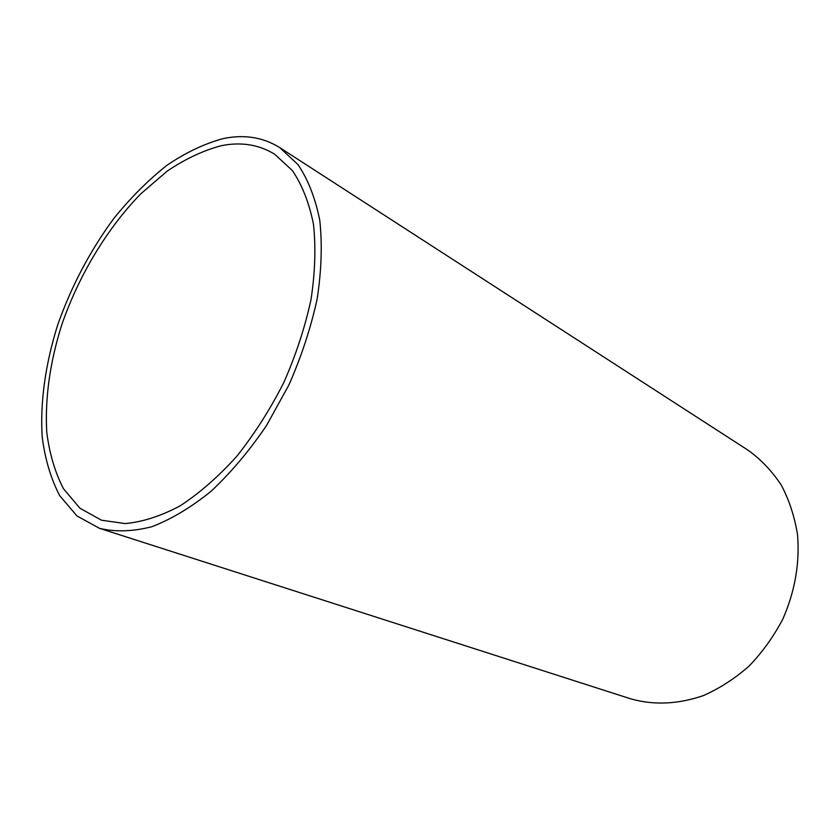 <?xml version="1.0" encoding="UTF-8"?>
<svg xmlns="http://www.w3.org/2000/svg" width="840" height="840" viewBox="0 0 840 840"><rect width="100%" height="100%" fill="white"/><g stroke="black" fill="none" stroke-linecap="round" stroke-linejoin="round"><path stroke-width="1.26" d="M221.55 145.646C203.459 150.392 185.335 158.886 167.16 171.14L140.879 193.746C107.027 228.459 78.897 275.289 61.782 324.702C49.886 362.471 44.888 398.296 46.767 432.191C49.465 453.59 55.03 472.427 63.483 488.733L79.989 508.274L101.493 520.222L125.244 523.572C142.643 521.976 160.954 516.065 180.191 505.827C199.584 493.122 218.474 476.584 236.859 456.215C254.51 433.955 270.155 409.406 283.805 382.557C295.921 354.974 304.994 327.317 311.02 299.555C315.126 272.423 315.935 247.328 313.467 224.27C309.194 202.913 302.159 185 292.362 170.531L274.722 154.277C259.035 144.617 241.322 141.74 221.55 145.646M99.477 528.329L630.683 698.827C653.803 705.369 677.996 704.308 703.248 695.646C719.586 688.443 734.895 678.552 749.175 665.984C762.521 652.061 773.776 636.342 782.943 618.839C795.008 591.15 799.869 563.147 797.538 534.807C794.64 516.736 789.222 500.168 781.284 485.09C772.075 471.177 761.082 459.596 748.293 450.366L279.709 147.588L297.959 164.535C308.091 179.592 315.368 198.219 319.788 220.427C322.34 244.388 321.479 270.48 317.205 298.683C310.937 327.537 301.507 356.296 288.907 384.972L266.5 425.565C249.386 450.744 230.937 472.626 211.166 491.18C191.111 507.402 171.318 519.246 151.767 526.732C132.804 531.594 115.374 532.13 99.477 528.329L76.986 515.96L59.703 495.663C50.862 478.706 45.024 459.113 42.189 436.874C40.016 402.245 45.476 363.815 57.614 325.175C71.348 286.156 90.237 250.404 114.261 217.896C130.798 197.578 148.344 180.054 166.918 165.312C185.819 152.481 204.697 143.546 223.555 138.506C244.44 134.264 263.161 137.287 279.709 147.588"/></g></svg>
